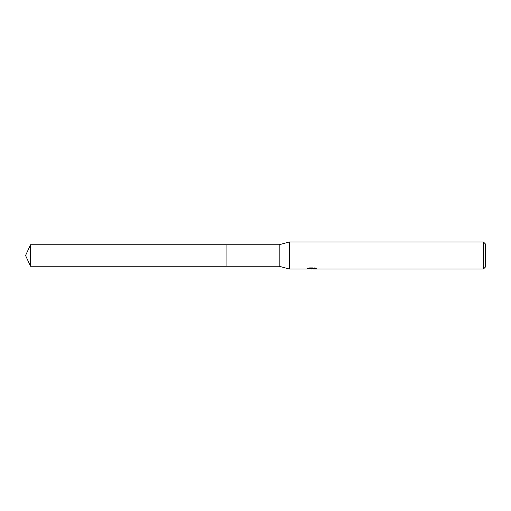 <?xml version="1.0" encoding="UTF-8"?>
<svg xmlns="http://www.w3.org/2000/svg" width="511" height="511" viewBox="0 0 511 511"><rect width="100%" height="100%" fill="white"/><g stroke="black" fill="none" stroke-linecap="round" stroke-linejoin="round"><path stroke-width="0.38" stroke-dasharray="2.56 1.92" d="M316.366 268.812L316.366 268.122L314.821 267.707L309.487 267.707L308.076 268.077L312.4 268.077L307.258 268.352L309.238 267.707L311.218 268.352L315.415 267.968L313.243 268.416M315.415 268.237L315.415 268.92L313.243 268.812M313.294 269.029L315.415 268.92M309.487 267.707L309.487 268.416M314.821 267.707L314.821 268.416M315.415 267.968L315.415 268.665M312.068 268.237L312.068 268.792M316.929 268.307C312.425 268.262 312.425 268.224 316.929 268.192M308.076 268.077L308.076 268.767M312.4 268.077L312.4 268.416M309.238 267.707L309.238 268.416L307.258 269.029L307.258 268.352L311.218 268.352M310.286 268.895L309.238 268.416M485.45 244.003L485.45 266.998M483.419 241.971L483.419 269.029M289.315 241.971L289.315 269.029M279.172 244.763L279.172 266.237M226.086 244.763L226.079 266.244M30.558 244.763L30.558 266.237M311.831 269.022L311.831 268.345M311.863 268.352L313.294 268.352"/><path stroke-width="0.77" d="M307.354 268.32L307.258 269.029L289.315 269.029L279.172 266.237L226.079 266.237L226.086 244.763L279.172 244.763L289.315 241.971L483.419 241.971L485.45 244.003L485.45 266.998L483.419 269.029L313.294 269.029L313.243 268.416M226.079 266.237L226.079 244.763L226.079 266.244L30.558 266.237L30.558 244.763L226.079 244.756M279.172 266.237L279.172 244.763M289.315 269.029L289.315 241.971M313.243 268.812L310.286 268.895M311.863 269.029L311.218 269.029M483.419 269.029L483.419 241.971M307.354 268.997L312.4 268.767L308.076 268.767L309.487 268.416L316.366 268.812M316.929 268.875C312.425 268.907 312.425 268.946 316.929 268.984M312.4 268.416L312.4 268.767M30.558 244.763L25.55 255.5L30.558 266.237"/></g></svg>
